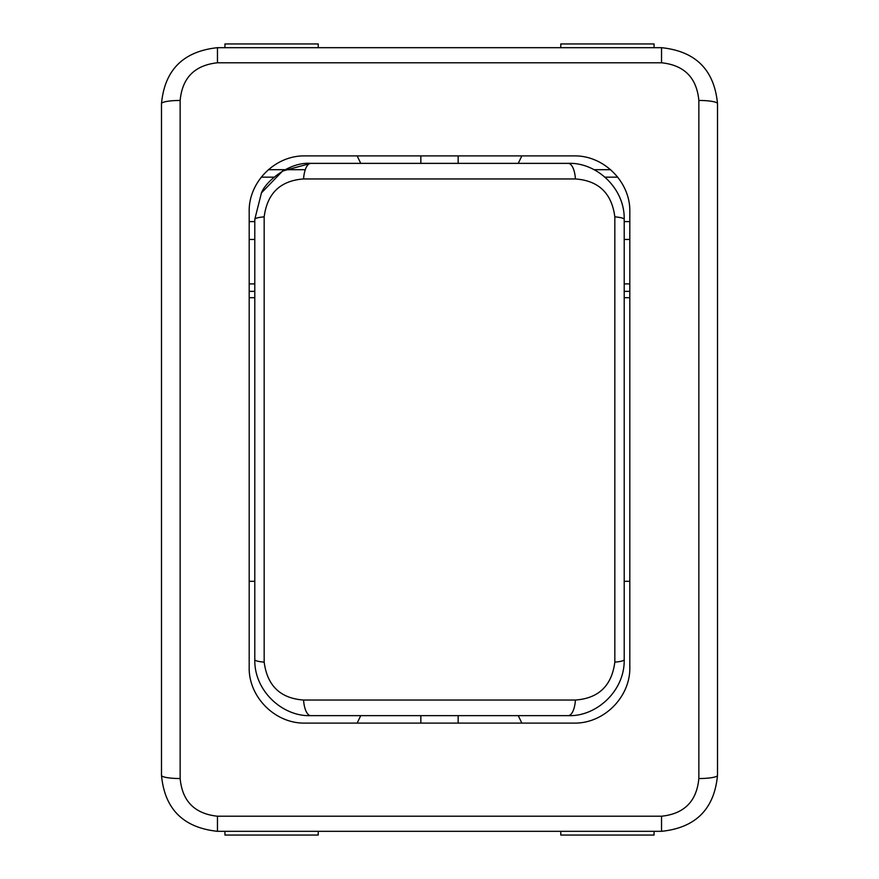 <?xml version="1.0" encoding="UTF-8"?>
<svg xmlns="http://www.w3.org/2000/svg" width="879" height="879" viewBox="0 0 879 879"><rect width="100%" height="100%" fill="white"/><g stroke="black" fill="none" stroke-linecap="round" stroke-linejoin="round"><path stroke-width="1.32" d="M357.149 723.098L360.753 715.638M249.186 239.462L254.789 239.462M254.789 221.596L249.186 221.596M360.753 163.362L357.149 155.902M624.211 297.695L629.814 297.695M629.814 581.305L624.211 581.305M254.789 581.305L249.186 581.305M249.186 297.695L254.789 297.695M303.574 700.036C280.39 698.376 267.26 685.752 264.172 662.151A18.657 2.868 180 0 1 254.789 659.668C254.152 691.103 282.862 716.835 310.759 715.638A18.657 7.285 -90 0 1 303.574 700.036L575.426 700.036A18.657 7.285 -90 0 1 568.241 715.638C596.204 716.803 624.837 691.048 624.211 659.668A18.657 2.868 180 0 1 614.828 662.151C611.762 685.719 598.632 698.355 575.426 700.036M310.759 715.638L568.241 715.638M264.172 662.151L264.172 216.838A18.657 2.879 180 0 0 254.789 219.332L254.789 659.668M264.172 216.838C267.238 193.292 280.368 180.667 303.574 178.953A18.657 7.296 -90 0 1 310.759 163.362L282.566 171.053L261.437 192.908L254.789 219.332M624.211 659.668L624.211 219.332A18.657 2.879 180 0 0 614.828 216.838L614.828 662.151M303.574 178.953L575.426 178.953A18.657 7.296 -90 0 0 568.241 163.362L310.759 163.362C289.29 161.659 265.634 181.415 261.437 192.908M575.426 178.953C598.632 180.645 611.762 193.27 614.828 216.838M624.211 219.332C624.848 187.952 596.204 162.197 568.241 163.362M698.849 778.541A18.657 3.197 0 0 0 717.506 775.344L717.506 103.656A18.657 3.197 180 0 0 698.849 100.459L698.849 778.541C696.706 801.274 684.269 813.833 661.535 816.217L661.535 831.314C695.641 827.776 714.297 809.119 717.506 775.344M717.506 103.656C714.297 69.88 695.641 51.224 661.535 47.686L661.535 62.783C684.269 65.167 696.706 77.726 698.849 100.459M661.535 816.217L217.465 816.217C194.688 813.767 182.25 801.208 180.151 778.541A18.657 3.197 180 0 1 161.494 775.344C164.637 809.032 183.293 827.688 217.465 831.314L661.535 831.314M661.535 47.686L217.465 47.686C183.293 51.312 164.637 69.968 161.494 103.656A18.657 3.197 0 0 1 180.151 100.459C182.25 77.791 194.688 65.233 217.465 62.783L661.535 62.783M161.494 103.656L161.494 775.344M249.186 667.128L249.186 211.872C248.416 182.118 275.116 155.165 305.167 155.902L573.833 155.902C603.884 155.165 630.584 182.118 629.814 211.872L629.814 667.128C630.584 696.882 603.884 723.835 573.833 723.098L305.167 723.098C275.116 723.835 248.416 696.882 249.186 667.128M318.22 47.686L318.22 43.95L224.936 43.95L224.936 47.686M654.064 47.686L654.064 43.95L560.78 43.95L560.78 47.686M560.78 831.314L560.78 835.05L654.064 835.05L654.064 831.314M224.936 831.314L224.936 835.05L318.22 835.05L318.22 831.314M458.157 715.638L458.157 723.098M420.843 723.098L420.843 715.638M521.851 155.902L518.247 163.362M518.247 715.638L521.851 723.098M624.211 239.462L629.814 239.462M629.814 221.596L624.211 221.596M420.843 163.362L420.843 155.902M458.157 155.902L458.157 163.362M261.261 177.162L274.006 177.162M254.789 283.895L249.186 283.895M305.288 169.691L268.37 169.691M249.186 291.367L254.789 291.367M217.465 816.217L217.465 831.314M217.465 47.686L217.465 62.783M180.151 778.541L180.151 100.459M629.814 283.895L624.211 283.895M624.211 291.367L629.814 291.367M605.016 177.162L617.739 177.162M610.63 169.691L594.061 169.691"/></g></svg>
